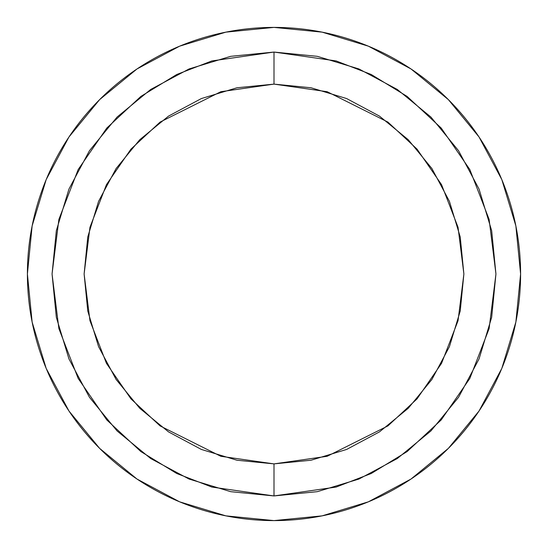 <?xml version="1.0" encoding="UTF-8"?>
<svg xmlns="http://www.w3.org/2000/svg" width="548" height="548" viewBox="0 0 548 548"><rect width="100%" height="100%" fill="white"/><g stroke="black" fill="none" stroke-linecap="round" stroke-linejoin="round"><path stroke-width="0.82" d="M274 495.94L336.143 487.062L371.256 473.499L407.164 451.552L441.215 419.932L469.828 378.442L489.111 328.629L495.94 274L489.111 219.371L469.828 169.558L441.215 128.068L407.164 96.448L371.256 74.501L336.143 60.938L274 52.06L274 84.118L327.17 91.715L387.929 122.094L417.062 149.145L441.544 184.642L458.039 227.262L463.882 274L458.039 320.738L441.544 363.358L417.062 398.855L387.929 425.906L327.17 456.285L274 463.882L274 495.94L317.299 491.672L358.933 479.048L397.3 458.539L430.934 430.934L458.539 397.3L479.048 358.933L458.539 397.3L430.934 430.934L397.3 458.539L358.933 479.048L317.299 491.672L274 495.94L230.701 491.672L274 495.94L274 463.882L311.045 460.231L346.665 449.429L379.49 431.879L408.267 408.267L431.879 379.49L449.429 346.665L460.231 311.045L463.882 274L460.231 236.955L449.429 201.335L431.879 168.51L408.267 139.733L379.49 116.121L346.665 98.572L311.045 87.769L274 84.118L236.955 87.769L201.335 98.572L168.51 116.121L139.733 139.733L116.121 168.51L98.572 201.335L87.769 236.955L84.118 274L87.769 311.045L98.572 346.665L116.121 379.49L139.733 408.267L168.51 431.879L201.335 449.429L236.955 460.231L274 463.882L220.83 456.285L160.071 425.906L130.938 398.855L106.456 363.358L89.961 320.738L84.118 274L89.961 227.262L106.456 184.642L130.938 149.145L160.071 122.094L220.83 91.715L274 84.118L274 52.06L230.701 56.328L189.067 68.952L150.7 89.461L117.067 117.067L89.461 150.7L68.952 189.067L89.461 150.7L117.067 117.067L150.7 89.461L189.067 68.952L230.701 56.328L274 52.06L317.299 56.328L274 52.06L211.857 60.938L176.744 74.501L140.836 96.448L106.785 128.068L78.172 169.558L58.889 219.371L52.06 274L58.889 328.629L78.172 378.442L106.785 419.932L140.836 451.552L176.744 473.499L211.857 487.062L274 495.94M479.041 411.007L448.374 448.374L479.041 411.007L501.831 368.372L515.86 322.108L520.6 274L515.86 225.892L501.831 179.628L479.041 136.993L448.374 99.626L411.007 68.959L368.372 46.169L322.108 32.14L274 27.4A246.6 246.6 0 0 1 520.6 274A246.6 246.6 0 0 1 274 520.6A246.6 246.6 0 0 1 27.4 274A246.6 246.6 0 0 1 274 27.4L225.892 32.14L179.628 46.169L136.993 68.959L99.626 99.626L136.932 69.007M136.993 479.041L99.626 448.374L136.993 479.041L179.628 501.831L225.892 515.86L274 520.6L322.108 515.86L368.372 501.831L411.007 479.041L448.374 448.374L411.069 478.993M68.959 136.993L99.626 99.626L68.959 136.993L46.169 179.628L32.14 225.892L27.4 274L32.14 322.108L46.169 368.372L68.959 411.007L99.626 448.374L69.007 411.069M491.672 317.299L495.94 274L491.672 230.701L479.048 189.067L458.539 150.7L430.934 117.067L397.3 89.461L358.933 68.952L397.3 89.461L430.934 117.067L458.539 150.7L479.048 189.067L491.672 230.701L495.94 274L491.672 317.299L479.048 358.933M56.328 230.701L52.06 274L56.328 317.299L68.952 358.933L89.461 397.3L117.067 430.934L150.7 458.539L189.067 479.048L150.7 458.539L117.067 430.934L89.461 397.3L68.952 358.933L56.328 317.299L52.06 274L56.328 230.701L68.952 189.067M230.701 491.672L189.067 479.048M317.299 56.328L358.933 68.952"/></g></svg>
